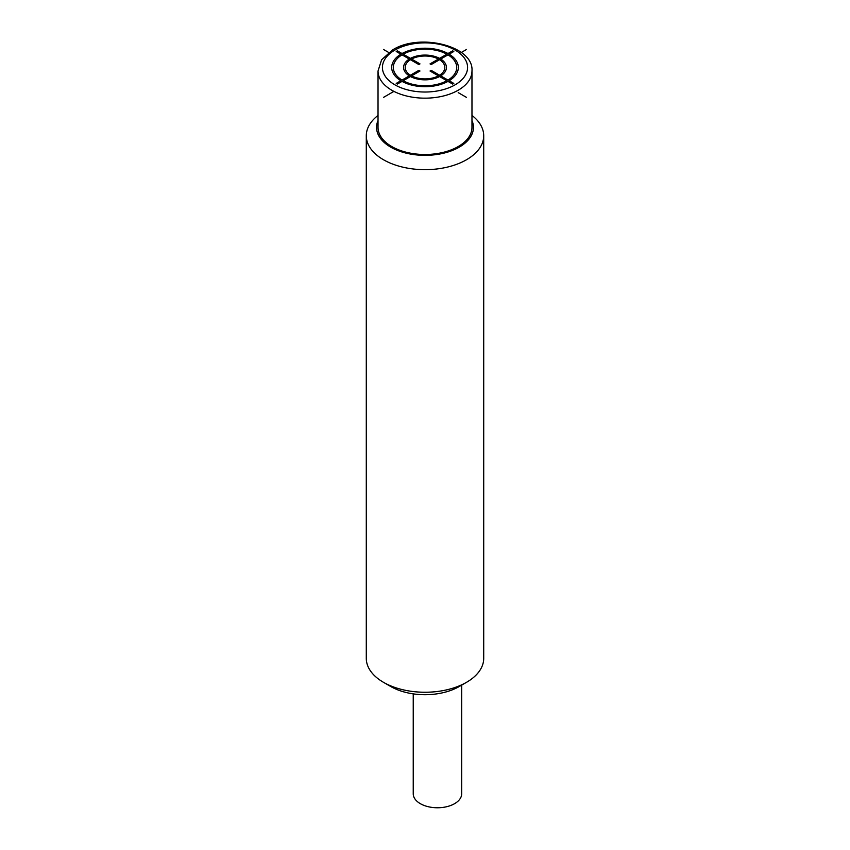 <?xml version="1.0" encoding="UTF-8"?>
<svg xmlns="http://www.w3.org/2000/svg" width="850" height="850" viewBox="0 0 850 850"><rect width="100%" height="100%" fill="white"/><g stroke="black" fill="none" stroke-linecap="round" stroke-linejoin="round"><path stroke-width="1.27" d="M461.678 685.111L461.678 793.783A24.225 13.982 180 0 1 454.58 803.675A24.225 13.982 0 0 1 428.188 806.703A24.225 13.982 0 0 1 413.238 793.783L413.238 693.866M459.255 686.513L466.522 682.316L459.255 686.513A48.439 27.965 0 0 1 390.745 686.513L383.478 682.316A58.714 33.904 0 0 0 466.522 682.316L466.522 682.316A58.714 33.904 0 0 0 483.714 658.346L483.714 135.766A58.714 33.904 0 0 0 471.973 115.43M378.027 115.43A58.714 33.904 0 0 0 366.286 135.766A58.714 33.904 0 0 0 402.528 167.089A58.714 33.904 0 0 0 466.522 159.736A58.714 33.904 0 0 0 483.714 135.766M378.027 120.541A48.439 27.965 0 0 0 401.094 151.704A48.439 27.965 0 0 0 459.255 147.156A48.439 27.965 0 0 0 471.973 120.541M458.214 146.551A46.973 27.115 0 0 0 471.973 127.373L471.973 71.039A46.973 27.115 180 0 1 458.214 90.217A46.973 27.115 180 0 1 407.022 96.103A46.973 27.115 180 0 1 378.027 71.039L378.027 127.373A46.973 27.115 0 0 0 407.022 152.437A46.973 27.115 0 0 0 458.214 146.551M366.286 135.766L366.286 658.346A58.714 33.904 0 0 0 383.478 682.316M383.478 97.41L393.922 91.386M461.306 52.477L466.522 49.47M383.478 49.47L388.694 52.477M458.214 92.618L466.522 97.41M396.217 83.417L397.354 84.076L402.029 81.387A33.32 19.242 0 0 0 447.993 81.387L452.668 84.076L453.804 83.417L449.14 80.729A33.32 19.242 0 0 0 449.14 54.188L453.804 51.489L452.668 50.83L447.993 53.529A33.32 19.242 0 0 0 402.029 53.529L397.354 50.83L396.217 51.489L400.881 54.188A33.32 19.242 0 0 0 400.881 80.729L396.217 83.417M419.985 71.017L418.848 70.359L410.433 75.204A19.816 11.443 0 0 1 410.433 59.702L418.848 64.558L419.985 63.899L411.581 59.043A19.816 11.443 0 0 1 438.441 59.043L430.036 63.899L431.173 64.558L439.578 59.702A19.816 11.443 0 0 1 439.578 75.204L431.173 70.359L430.036 71.017L438.441 75.863A19.816 11.443 0 0 1 411.581 75.863L419.985 71.017M410.433 58.384L403.166 54.188A31.705 18.307 0 0 1 446.856 54.188L439.588 58.384A21.431 12.378 0 0 0 410.433 58.384M402.029 54.846L409.296 59.043A21.431 12.378 0 0 0 409.296 75.873L402.029 80.07A31.705 18.307 0 0 1 402.029 54.846M403.166 80.729L410.433 76.532A21.431 12.378 0 0 0 439.588 76.532L446.856 80.729A31.705 18.307 0 0 1 403.166 80.729M447.993 80.07L440.725 75.873A21.431 12.378 0 0 0 440.725 59.043L447.993 54.846A31.705 18.307 0 0 1 447.993 80.07M455.101 84.83A42.574 24.576 180 0 1 394.899 84.83A42.574 24.576 180 0 1 394.899 50.065A42.574 24.576 180 0 1 455.101 50.065A42.574 24.576 180 0 1 455.101 84.83M471.973 71.039C474.098 46.081 420.017 32.587 392.7 49.852L381.597 59.787L378.027 71.039"/></g></svg>
